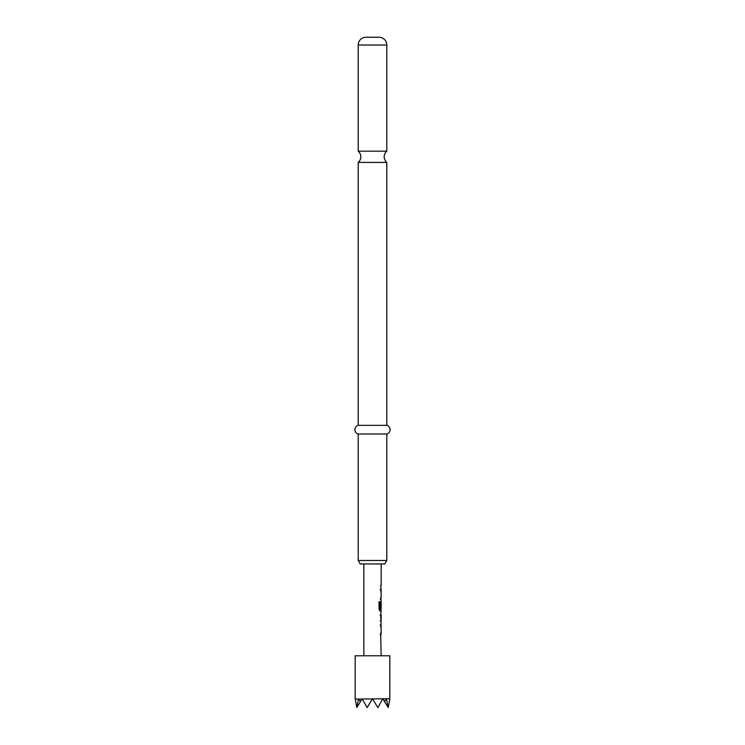 <?xml version="1.0" encoding="UTF-8"?>
<svg xmlns="http://www.w3.org/2000/svg" width="745" height="745" viewBox="0 0 745 745"><rect width="100%" height="100%" fill="white"/><g stroke="black" fill="none" stroke-linecap="round" stroke-linejoin="round"><path stroke-width="1.12" d="M358.205 151.179A7.366 7.366 0 0 1 358.205 162.41L386.795 162.41A7.366 7.366 0 0 1 386.795 151.179L358.205 151.179L358.205 45.045A7.795 7.795 0 0 1 366 37.25L379 37.25L366 37.25M380.211 599.25L381.067 599.25L380.658 597.425L381.161 597.425L381.067 589.481L380.211 589.481M381.161 563.946L381.161 585.607L380.658 585.607L381.161 589.481L380.658 589.481L380.658 591.307M380.658 608.227L381.161 601.308L380.658 597.425M381.086 608.227L381.161 602.929L381.161 609.056L380.146 609.056L380.09 601.736L379.047 601.736L379.047 609.373L380.024 611.077L381.161 611.077L380.658 614.83L381.067 622.894M381.067 611.077L380.658 609.373L379.838 609.373M381.161 614.951L381.105 621.079L381.161 614.951M380.211 634.721L381.067 634.721L380.658 632.905L381.161 632.905L381.067 624.962L380.211 624.962M381.161 622.894L380.658 626.778M381.161 655.777L380.658 632.905M384.793 563.946L360.208 563.946L358.205 560.482L386.795 560.482L384.793 563.946M379 37.25A7.795 7.795 0 0 1 386.795 45.045L386.795 151.179M386.795 162.41L386.795 425.339A4.498 4.498 0 0 1 386.795 434.009L358.205 434.009L358.205 560.482M386.795 434.009L386.795 560.482M386.795 425.339L358.205 425.339A4.498 4.498 0 0 0 358.205 434.009M358.205 162.41L358.205 425.339M389.821 698.745L355.179 699.089L355.179 655.777L389.821 655.777L389.821 699.089L388.21 707.545L386.506 699.089M355.179 698.745L356.79 707.545L358.494 699.089M362.303 699.089L367.183 707.545L372.5 698.745L377.817 707.545L382.697 699.089M383.088 699.089L384.588 701.688L386.208 699.089M358.792 699.089L360.412 701.688L361.912 699.089M384.588 701.688L388.21 707.545M356.79 707.545L360.412 701.688M380.239 621.079L381.105 621.079M380.229 620.957L381.086 620.957M380.229 615.072L381.086 615.072M380.239 614.951L381.105 614.951M380.229 603.05L381.086 603.05M380.239 602.929L381.105 602.929M380.09 608.935L379.382 609.056L380.146 609.056M379.326 608.935L379.047 601.736M386.795 45.045L358.205 45.045M363.839 563.946L363.839 655.777M380.295 609.056L380.295 611.077"/></g></svg>
